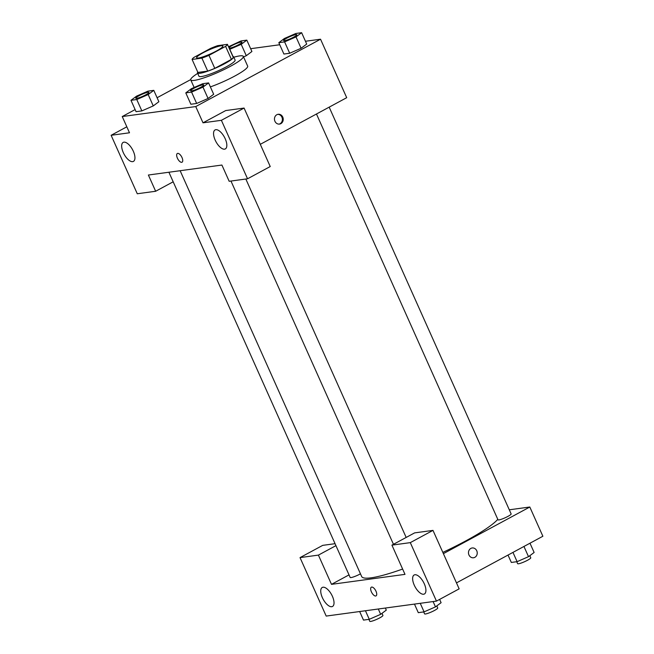 <?xml version="1.0" encoding="UTF-8"?>
<svg xmlns="http://www.w3.org/2000/svg" width="654" height="654" viewBox="0 0 654 654"><rect width="100%" height="100%" fill="white"/><g stroke="black" fill="none" stroke-linecap="round" stroke-linejoin="round"><path stroke-width="0.98" d="M216.449 50.987A14.396 2.126 155.9 0 1 196.625 57.765A14.396 2.126 155.9 0 1 208.896 49.949A14.396 2.126 155.9 0 1 222.9 46.017A14.396 2.126 155.9 0 1 216.449 50.987M227.428 44.333L217.627 45.666A19.334 2.861 155.9 0 0 210.563 48.421L193.919 57.405A19.334 2.861 155.9 0 0 192.096 59.449L201.898 58.116A19.334 2.861 155.9 0 0 208.961 55.361L225.605 46.377A19.334 2.861 155.9 0 0 227.428 44.333L233.241 57.331A19.334 2.861 155.9 0 1 231.418 59.375L225.605 46.377M192.096 59.449L197.909 72.439L207.71 71.106L201.898 58.116M231.418 59.375L214.774 68.359L208.961 55.361M214.774 68.359A19.334 2.861 155.9 0 1 207.71 71.106M197.753 72.087A19.792 2.927 -24.1 0 0 197.508 72.97A19.792 2.927 -24.1 0 0 199.977 73.305A19.792 2.927 -24.1 0 0 220.913 65.621A19.792 2.927 -24.1 0 0 233.642 56.808A19.792 2.927 -24.1 0 0 232.824 56.399M233.642 56.808L235.097 60.054A19.792 2.927 155.9 0 1 226.219 66.888A19.792 2.927 155.9 0 1 201.432 76.551A19.792 2.927 155.9 0 1 198.963 76.216L197.508 72.97M233.83 57.233A28.784 4.259 155.9 0 1 243.304 56.383A28.784 4.259 155.9 0 1 230.396 66.316A28.784 4.259 155.9 0 1 190.747 79.886A28.784 4.259 155.9 0 1 197.704 73.395M243.304 56.383L247.67 66.128A28.784 4.259 155.9 0 1 234.753 76.068A28.784 4.259 155.9 0 1 210.375 86.9M185.785 92.876L190.87 104.248L196.658 103.463L208.062 98.484L202.977 87.113L208.585 82.911L202.797 83.696L191.401 88.682L185.785 92.876L191.573 92.091L202.977 87.113M278.817 42.674L283.901 54.037L289.689 53.252L301.093 48.273L296.009 36.902L301.625 32.7L295.837 33.485L284.433 38.472L278.817 42.674L284.604 41.889L296.009 36.902M136.768 99.531L148.172 94.552L153.788 90.35L148 91.135L136.596 96.122L130.98 100.315L136.768 99.531L141.853 110.902L136.065 111.687L141.853 110.902L153.257 105.915L158.873 101.722L153.273 105.915M135.125 109.586L122.233 116.543L195.742 106.569L320.542 39.215L305.451 41.259M279.748 44.75L250.654 48.698M190.69 79.6L157.091 97.732M229.668 49.344L241.203 44.341L246.288 55.713L243.541 56.914L246.296 55.713M126.819 126.811L111.123 135.288L129.5 132.787L122.233 116.543M133.31 151.221A10.799 4.799 -118.4 0 0 123.173 142.409A10.799 4.799 -118.4 0 0 124.08 154.18A10.799 4.799 -118.4 0 0 133.424 161.407A10.799 4.799 -118.4 0 0 133.31 151.221M173.179 181.804L155.652 191.262L137.275 193.764L111.123 135.288M195.742 106.569L203.01 122.813L225.704 110.567L244.081 108.065L270.233 166.541L247.547 178.787L229.17 181.289L221.902 165.045L148.384 175.019L155.652 191.262M260.292 144.321L346.702 97.691L320.542 39.215M274.95 121.292A4.946 4.374 -97.7 0 1 278.187 114.278A4.946 4.374 -97.7 0 1 283.182 118.595A4.946 4.374 -97.7 0 1 279.52 124.088A4.946 4.374 -97.7 0 1 274.95 121.292M279.094 124.121A4.946 4.374 82.3 0 0 282.34 118.709A4.946 4.374 82.3 0 0 277.77 114.36M225.205 138.746A10.799 4.799 -118.4 0 0 215.068 129.933A10.799 4.799 -118.4 0 0 215.967 141.705A10.799 4.799 -118.4 0 0 225.319 148.932A10.799 4.799 -118.4 0 0 225.205 138.746M203.01 122.813L221.387 120.311L247.547 178.787M244.081 108.065L221.387 120.311M177.348 153.494A4.946 2.199 -118.4 0 0 177.577 158.53A4.946 2.199 -118.4 0 0 181.698 162.315A4.946 2.199 61.6 0 1 177.569 158.53A4.946 2.199 61.6 0 1 177.348 153.494A4.946 2.199 61.6 0 1 181.632 156.805A4.946 2.199 61.6 0 1 182.049 162.208A4.946 2.199 61.6 0 1 181.698 162.315A4.946 2.199 -118.4 0 0 182.049 162.208M497.792 519.333A75.57 11.175 155.9 0 1 465.73 540.915A75.57 11.175 155.9 0 1 442.832 552.393M402.627 569.054A75.57 11.175 155.9 0 1 361.67 576.534L180.136 170.71M316.471 114L497.996 519.791A7.194 1.063 -24.1 0 0 507.905 516.407A7.194 1.063 -24.1 0 0 511.134 513.921L329.175 107.15M360.46 573.836A7.194 1.063 155.9 0 1 360.068 574.048A7.194 1.063 155.9 0 1 350.16 577.441L168.904 172.239M404.998 574.367L331.488 584.349L318.408 555.107L300.031 557.609L326.191 616.076L436.455 601.108L410.303 542.632L391.926 545.134L404.998 574.367M443.396 553.644L529.805 507.014L509.286 509.801M349.015 574.891L331.488 584.349M375.993 591.224A4.946 2.199 61.6 0 1 376.042 595.892A4.946 2.199 61.6 0 1 371.758 592.581A4.946 2.199 61.6 0 1 371.341 587.186A4.946 2.199 61.6 0 1 375.993 591.224M332.396 596.284A10.799 4.799 61.6 0 1 332.51 606.462A10.799 4.799 61.6 0 1 323.158 599.244A10.799 4.799 61.6 0 1 322.258 587.464A10.799 4.799 61.6 0 1 332.396 596.284M424.291 583.809A10.799 4.799 61.6 0 1 424.405 593.987A10.799 4.799 61.6 0 1 415.053 586.769A10.799 4.799 61.6 0 1 414.154 574.989A10.799 4.799 61.6 0 1 424.291 583.809M371.341 587.186A4.946 2.199 -118.4 0 0 371.758 592.581A4.946 2.199 -118.4 0 0 376.042 595.892M391.926 545.134L414.611 532.887L432.989 530.386L459.149 588.862L436.455 601.108M432.989 530.386L410.303 542.632M335.061 543.687L322.724 545.362L300.031 557.609M335.935 545.649L318.408 555.107M456.476 582.886L542.877 536.247L529.805 507.014M468.951 554.976A4.946 4.374 -97.7 0 1 472.188 547.97A4.946 4.374 -97.7 0 1 477.183 552.287A4.946 4.374 -97.7 0 1 473.521 557.772A4.946 4.374 -97.7 0 1 468.951 554.976M473.512 557.772A4.946 4.374 82.3 0 0 477.183 552.287A4.946 4.374 82.3 0 0 472.188 547.97M508.019 555.066L511.322 562.448L517.11 561.663L528.514 556.677L534.13 552.475L529.985 543.212M517.11 561.663L512.965 552.393M528.514 556.677L523.952 546.466M529.822 555.704L530.754 557.772A7.194 1.063 155.9 0 1 527.525 560.257A7.194 1.063 155.9 0 1 517.608 563.65L516.742 561.712M414.464 604.1L418.29 612.659L424.078 611.874L435.482 606.887L441.098 602.686L439.627 599.399M424.078 611.874L420.252 603.307M435.482 606.887L433.103 601.566M436.79 605.906L437.714 607.983A7.194 1.063 155.9 0 1 434.485 610.468A7.194 1.063 155.9 0 1 424.577 613.861L423.71 611.923M359.659 611.539L363.493 620.098L369.281 619.313L380.677 614.327L386.293 610.125L385.361 608.048M369.281 619.313L365.447 610.754M380.677 614.327L378.298 609.005M381.985 613.346L382.917 615.422A7.194 1.063 155.9 0 1 379.688 617.907A7.194 1.063 155.9 0 1 369.78 621.3L368.913 619.363M296.777 34.719L296.785 34.744A7.194 1.063 155.9 0 1 296.785 34.744A7.194 1.063 155.9 0 1 293.564 37.229A7.194 1.063 155.9 0 1 283.648 40.622A7.194 1.063 155.9 0 1 283.648 40.613L283.64 40.597A7.194 1.063 155.9 0 1 289.771 36.689A7.194 1.063 155.9 0 1 296.777 34.719A7.194 1.063 155.9 0 1 293.548 37.204A7.194 1.063 155.9 0 1 283.64 40.597M283.901 54.037L289.689 53.252L284.604 41.889M289.689 53.252L301.093 48.273L306.71 44.071L301.625 32.7M241.203 44.341L246.82 40.139L241.032 40.924L228.508 46.753M228.933 47.701A7.194 1.063 155.9 0 1 235.8 43.769A7.194 1.063 155.9 0 1 241.98 42.158L241.988 42.183A7.194 1.063 155.9 0 1 241.988 42.183A7.194 1.063 155.9 0 1 238.759 44.668A7.194 1.063 155.9 0 1 229.162 48.216M232.979 56.424L229.799 49.328M246.288 55.713L251.904 51.511L246.82 40.139M241.98 42.158A7.194 1.063 155.9 0 1 238.751 44.644A7.194 1.063 155.9 0 1 229.153 48.183M203.754 84.955L203.746 84.93A7.194 1.063 155.9 0 1 200.516 87.415A7.194 1.063 155.9 0 1 190.616 90.832A7.194 1.063 155.9 0 1 190.608 90.816A7.194 1.063 155.9 0 1 196.74 86.9A7.194 1.063 155.9 0 1 203.746 84.93A7.194 1.063 155.9 0 1 203.754 84.955A7.194 1.063 155.9 0 1 200.525 87.44A7.194 1.063 155.9 0 1 190.608 90.808L190.608 90.808M190.87 104.248L196.658 103.463L191.573 92.091M196.658 103.463L208.062 98.476L213.678 94.282L208.585 82.911M148.957 92.394L148.94 92.369A7.194 1.063 155.9 0 1 145.711 94.855A7.194 1.063 155.9 0 1 135.819 98.272A7.194 1.063 155.9 0 1 135.811 98.264L135.803 98.247A7.194 1.063 155.9 0 1 141.943 94.34A7.194 1.063 155.9 0 1 148.94 92.369A7.194 1.063 155.9 0 1 148.957 92.394A7.194 1.063 155.9 0 1 145.728 94.879A7.194 1.063 155.9 0 1 135.803 98.247M136.065 111.687L130.98 100.315M153.257 105.915L148.172 94.552M158.873 101.722L153.788 90.35M194.148 87.481L190.747 79.886M406.167 537.441L245.83 179.024M393.463 544.3L230.968 181.044"/></g></svg>
